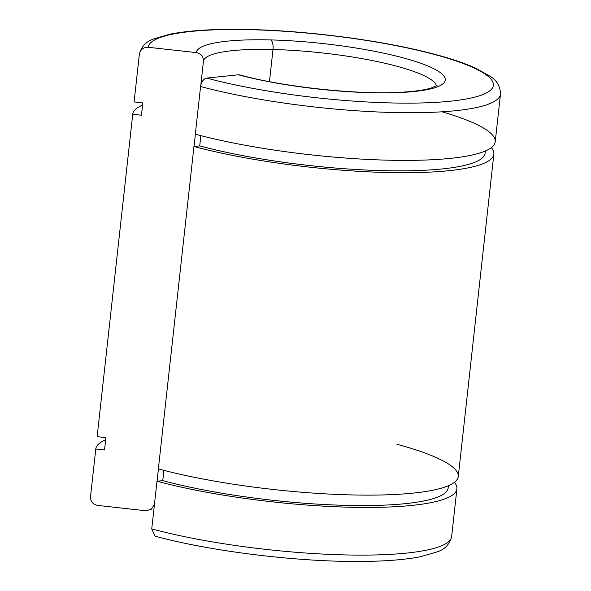<?xml version="1.0" encoding="UTF-8"?>
<svg xmlns="http://www.w3.org/2000/svg" width="591" height="591" viewBox="0 0 591 591"><rect width="100%" height="100%" fill="white"/><g stroke="black" fill="none" stroke-linecap="round" stroke-linejoin="round"><path stroke-width="0.89" d="M148.238 47.287A173.599 31.692 -173.7 0 1 251.293 29.727A8.06 3.339 -88.5 0 0 250.628 29.55A8.06 3.339 91.5 0 1 251.293 29.727A173.599 31.692 6.3 0 0 148.238 47.287L196.286 52.606C201.095 53.604 203.481 56.529 203.43 61.368L200.792 85.215L203.43 61.368C203.481 56.529 201.095 53.604 196.286 52.606A125.255 22.872 -173.7 0 1 270.648 39.922A125.255 22.872 6.3 0 0 196.286 52.606L148.238 47.287C143.325 47.214 140.363 49.541 139.358 54.269L139.358 54.269C140.363 49.541 143.325 47.214 148.238 47.287M442.016 111.81A181.659 33.17 -173.7 0 1 446.515 158.743A181.659 33.17 -173.7 0 1 195.318 134.187A181.659 33.17 6.3 0 0 387.371 160.168A181.659 33.17 6.3 0 0 495.221 141.81L500.481 94.139A181.659 33.17 -173.7 0 1 392.631 112.497A181.659 33.17 -173.7 0 1 200.578 86.508A181.659 33.17 6.3 0 0 392.631 112.497A181.659 33.17 6.3 0 0 500.481 94.139C500.304 86.301 496.787 80.302 489.924 76.128L475.253 67.98C461.194 61.708 442.408 55.835 418.893 50.368C370.239 38.954 304.513 30.828 250.628 29.55C216.454 28.708 189.423 30.289 169.528 34.278L153.712 38.947C146.043 41.518 141.256 46.623 139.358 54.269L134.098 101.94A181.659 33.17 6.3 0 0 134.098 101.948L139.358 54.269L134.098 101.94A181.659 33.17 -173.7 0 1 134.098 101.94L142.83 102.915L134.098 101.948M141.471 115.215L141.471 115.215A172.868 31.559 6.3 0 0 141.471 115.223L142.83 102.915L141.471 115.223A172.868 31.559 -173.7 0 1 141.471 115.215L132.739 114.255A181.659 33.17 -173.7 0 1 142.594 105.087A181.659 33.17 6.3 0 0 132.739 114.255L141.471 115.223L142.83 102.908M97.138 436.66A181.659 33.17 6.3 0 0 97.138 436.668L132.739 114.255L97.138 436.668A181.659 33.17 -173.7 0 1 97.138 436.66L105.878 437.635L97.138 436.668L132.739 114.255M104.518 449.936A172.868 31.559 6.3 0 0 104.518 449.943A172.868 31.559 6.3 0 0 104.518 449.95L105.878 437.635L104.518 449.95A172.868 31.559 -173.7 0 1 104.518 449.936L95.779 448.983A181.659 33.17 -173.7 0 1 105.634 439.815A181.659 33.17 6.3 0 0 95.779 448.983L104.518 449.95L105.878 437.628M90.519 496.647A181.659 33.17 6.3 0 0 90.519 496.654A181.659 33.17 6.3 0 0 90.519 496.662L95.779 448.983L90.519 496.662A181.659 33.17 -173.7 0 1 90.519 496.654C90.467 501.493 92.846 504.418 97.655 505.416C92.846 504.418 90.467 501.493 90.519 496.662L95.779 448.983M154.399 504.78L151.2 509.376L145.711 510.742L97.655 505.416L145.711 510.742L151.2 509.376L154.399 504.78M436.365 85.894A117.203 21.402 6.3 0 0 273.005 49.496L269.452 81.647L273.005 49.496A8.06 3.339 -88.5 0 0 270.648 39.922A125.255 22.872 -173.7 0 1 426.362 65.387A125.255 22.872 -173.7 0 1 401.348 92.462A125.255 22.872 -173.7 0 1 238.424 74.791L206.732 78.086A173.599 31.692 6.3 0 0 432.501 102.546A173.599 31.692 6.3 0 0 467.089 65.017A173.599 31.692 6.3 0 0 251.293 29.727A173.599 31.692 -173.7 0 1 467.089 65.017A173.599 31.692 -173.7 0 1 432.501 102.546A173.599 31.692 -173.7 0 1 206.732 78.086C203.474 78.884 201.42 81.691 200.578 86.508L195.318 134.187L200.578 86.508C201.42 81.691 203.474 78.884 206.732 78.086L238.424 74.791A125.255 22.872 6.3 0 0 401.348 92.462A125.255 22.872 6.3 0 0 426.362 65.387A125.255 22.872 6.3 0 0 270.648 39.922A8.06 3.339 91.5 0 1 273.005 49.496A117.203 21.402 -173.7 0 1 436.365 85.894M203.43 61.331A117.203 21.402 -173.7 0 1 273.005 49.496A117.203 21.402 6.3 0 0 203.43 61.331L203.43 61.368M437.052 85.392L431.083 88.066C424.582 90.046 414.779 91.428 401.673 92.203C357.902 94.981 283.421 87.032 239.65 74.887L238.424 74.791M195.385 134.201L194.025 146.487L195.385 134.201M158.432 468.929L157.073 481.214L158.432 468.929M456.909 488.846A181.659 33.17 -173.7 0 1 349.059 507.211A181.659 33.17 -173.7 0 1 156.999 481.222A181.659 33.17 6.3 0 0 364.241 507.433A181.659 33.17 6.3 0 0 454.413 482.345A181.659 33.17 -173.7 0 1 456.909 488.846L451.642 536.525A181.659 33.17 -173.7 0 1 343.792 554.883A181.659 33.17 -173.7 0 1 151.739 528.901L154.931 536.126L151.739 528.901A181.659 33.17 6.3 0 0 343.792 554.883A181.659 33.17 6.3 0 0 451.642 536.525C449.751 544.148 444.986 549.246 437.347 551.824L420.437 556.722C405.19 559.714 385.48 561.287 361.3 561.45C298.145 562.093 210.455 551.351 154.931 536.126M156.999 481.222L151.739 528.901L156.999 481.222L162.769 480.623L156.999 481.222M448.044 485.854A172.868 31.559 -173.7 0 1 350.485 505.468A172.868 31.559 -173.7 0 1 162.769 480.623A172.868 31.559 6.3 0 0 345.528 505.357A172.868 31.559 6.3 0 0 448.17 487.885L448.414 485.699M163.899 470.362L162.769 480.623L163.899 470.362M396.975 444.277A181.659 33.17 -173.7 0 1 413.286 493.101A181.659 33.17 -173.7 0 1 158.358 468.907A181.659 33.17 6.3 0 0 350.419 494.896A181.659 33.17 6.3 0 0 458.269 476.538L493.862 154.125A181.659 33.17 -173.7 0 1 386.012 172.483A181.659 33.17 -173.7 0 1 193.959 146.494L158.358 468.907L193.959 146.494A181.659 33.17 6.3 0 0 401.193 172.712A181.659 33.17 6.3 0 0 491.365 147.617A181.659 33.17 -173.7 0 1 493.862 154.125M484.997 151.133A172.868 31.559 -173.7 0 1 387.437 170.74A172.868 31.559 -173.7 0 1 199.721 145.896L193.959 146.494L199.721 145.896A172.868 31.559 6.3 0 0 382.488 170.629A172.868 31.559 6.3 0 0 485.122 153.158L485.366 150.978M200.851 135.642L199.721 145.896L200.851 135.642"/></g></svg>
